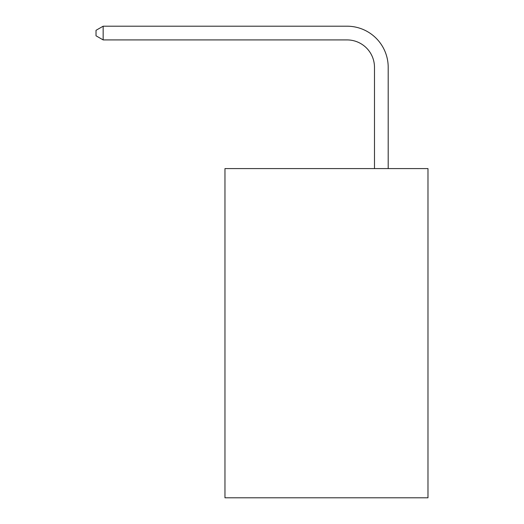 <?xml version="1.0" encoding="UTF-8"?>
<svg xmlns="http://www.w3.org/2000/svg" width="524" height="524" viewBox="0 0 524 524"><rect width="100%" height="100%" fill="white"/><g stroke="black" fill="none" stroke-linecap="round" stroke-linejoin="round"><path stroke-width="0.79" d="M427.977 168.584L427.977 497.8L224.966 497.8L224.966 168.584L427.977 168.584M374.483 168.584L374.483 67.354A27.431 27.431 114.5 0 0 347.045 39.916L103.156 39.916L96.023 35.802L96.023 30.313L103.156 26.2L347.045 26.2A41.154 41.154 -65.5 0 1 388.199 67.354L388.199 168.584M374.483 67.354A27.431 27.431 114.5 0 0 347.045 39.916A27.431 27.431 114.5 0 1 374.483 67.354A27.431 27.431 114.5 0 0 347.045 39.916A27.431 27.431 114.5 0 1 374.483 67.354A27.431 27.431 114.5 0 0 347.045 39.916A27.431 27.431 114.5 0 1 374.483 67.354A27.431 27.431 114.5 0 0 347.045 39.916A27.431 27.431 114.5 0 1 374.483 67.354A27.431 27.431 114.5 0 0 347.045 39.916A27.431 27.431 114.5 0 1 374.483 67.354A27.431 27.431 114.5 0 0 347.045 39.916A27.431 27.431 114.5 0 1 374.483 67.354A27.431 27.431 114.5 0 0 347.045 39.916A27.431 27.431 114.5 0 1 374.483 67.354A27.431 27.431 114.5 0 0 347.045 39.916A27.431 27.431 114.5 0 1 374.483 67.354A27.431 27.431 114.5 0 0 347.045 39.916A27.431 27.431 114.5 0 1 374.483 67.354A27.431 27.431 114.5 0 0 347.045 39.916A27.431 27.431 114.5 0 1 374.483 67.354A27.431 27.431 114.5 0 0 347.045 39.916A27.431 27.431 114.5 0 1 374.483 67.354A27.431 27.431 114.5 0 0 347.045 39.916A27.431 27.431 114.5 0 1 374.483 67.354A27.431 27.431 114.5 0 0 347.045 39.916A27.431 27.431 114.5 0 1 374.483 67.354A27.431 27.431 114.5 0 0 347.045 39.916A27.431 27.431 114.5 0 1 374.483 67.354A27.431 27.431 114.5 0 0 347.045 39.916A27.431 27.431 114.5 0 1 374.483 67.354A27.431 27.431 114.5 0 0 347.045 39.916A27.431 27.431 114.5 0 1 374.483 67.354A27.431 27.431 114.5 0 0 347.045 39.916A27.431 27.431 114.5 0 1 374.483 67.354A27.431 27.431 114.5 0 0 347.045 39.916A27.431 27.431 114.5 0 1 374.483 67.354A27.431 27.431 114.5 0 0 347.045 39.916A27.431 27.431 114.5 0 1 374.483 67.354M103.156 26.2L103.156 39.916"/></g></svg>
